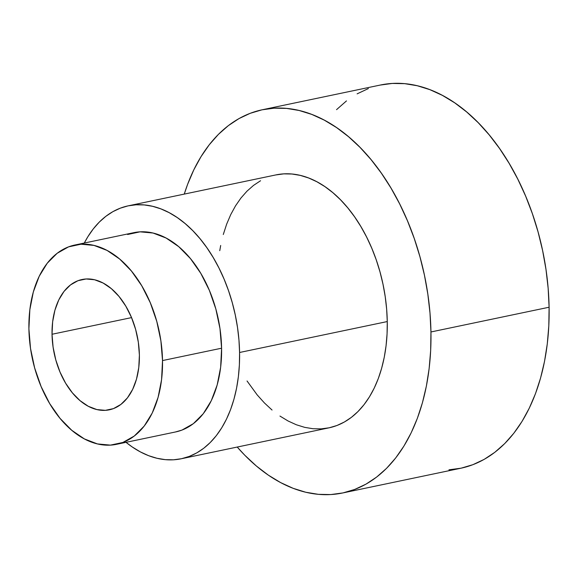 <?xml version="1.0" encoding="UTF-8"?>
<svg xmlns="http://www.w3.org/2000/svg" width="578" height="578" viewBox="0 0 578 578"><rect width="100%" height="100%" fill="white"/><g stroke="black" fill="none" stroke-linecap="round" stroke-linejoin="round"><path stroke-width="0.87" d="M342.595 492.991L460.745 468.252A195.776 124.747 -101.8 0 0 549.1 307.229L430.95 331.967A195.776 124.747 78.2 0 1 342.595 492.991A195.776 124.747 78.2 0 1 237.226 447.047L244.848 455.291L256.379 466.013L268.365 475.152L280.677 482.616L293.191 488.338L305.805 492.254L318.377 494.335L330.804 494.558L342.956 492.918L354.719 489.436L365.975 484.14L376.618 477.081L386.552 468.339L395.677 457.978L403.899 446.115L411.146 432.857L417.352 418.335L422.446 402.685L426.383 386.061L429.129 368.62L430.661 350.528L430.95 331.967L549.1 307.229A195.776 124.747 -101.8 0 0 380.497 85.009L262.347 109.748A195.776 124.747 78.2 0 1 430.95 331.967L430.003 313.11L427.828 294.137L424.454 275.236L419.895 256.589L414.209 238.374L407.447 220.76L399.673 203.926L390.966 188.031L381.401 173.227L371.083 159.651L360.094 147.448L348.563 136.726L336.577 127.586L324.265 120.123L311.752 114.401L299.137 110.485L286.565 108.404L274.138 108.18L261.986 109.82L250.223 113.31L238.967 118.598L228.324 125.657L218.39 134.407L209.265 144.76L201.043 156.624L193.796 169.881L187.59 184.404L184.259 194.107A195.776 124.747 78.2 0 1 262.347 109.748M181.268 458.766L328.954 427.843A129.212 82.336 -101.8 0 0 387.267 321.563L239.581 352.486A129.212 82.336 78.2 0 1 181.268 458.766A129.212 82.336 78.2 0 1 126.018 442.329L132.275 446.989L140.396 451.917L148.662 455.695L156.985 458.275L165.286 459.647L173.487 459.799L181.506 458.715L189.266 456.418L196.693 452.921L203.723 448.268L210.276 442.488L216.302 435.66L221.728 427.828L226.511 419.079L230.608 409.491L233.967 399.16L236.568 388.192L238.382 376.675L239.386 364.74L239.581 352.486L387.267 321.563A129.212 82.336 -101.8 0 0 275.988 174.896L128.302 205.819A129.212 82.336 78.2 0 1 239.581 352.486L238.96 340.045L237.522 327.524L235.289 315.046L232.284 302.742L228.534 290.712L224.069 279.095L218.939 267.982L213.188 257.492L206.881 247.716L200.067 238.757L192.821 230.701L185.206 223.628L177.294 217.595L169.173 212.668L160.908 208.896L152.585 206.31L144.283 204.937L136.083 204.793L128.063 205.869L120.303 208.174L112.869 211.664L105.846 216.324L99.293 222.096L93.268 228.931L87.842 236.763L84.294 243.042A129.212 82.336 78.2 0 1 128.302 205.819M116.575 444.309L175.647 431.939A101.807 64.866 -101.8 0 0 221.591 348.202L162.519 360.571A101.807 64.866 78.2 0 1 116.575 444.309A101.807 64.866 78.2 0 1 28.9 328.752L30.518 348.426L34.651 367.948L41.125 386.581L49.694 403.603L60.033 418.356L71.744 430.278L84.374 438.912L97.444 443.926L110.441 445.118L122.876 442.459L134.269 436.036L144.175 426.102L152.224 413.039L158.097 397.346L161.573 379.63L162.519 360.571L221.591 348.202A101.807 64.866 -101.8 0 0 133.923 232.652L74.844 245.021A101.807 64.866 78.2 0 1 162.519 360.571L160.901 340.904L156.768 321.375L150.294 302.749L141.726 285.727L131.387 270.974L119.675 259.045L107.046 250.411L93.976 245.404L80.978 244.205L68.544 246.871L57.15 253.294L47.244 263.228L39.196 276.291L33.322 291.977L29.846 309.692L28.9 328.752A101.807 64.866 78.2 0 1 74.844 245.021M52.027 334.257L131.553 317.611L52.027 334.257A66.564 42.411 78.2 0 1 82.069 279.514A66.564 42.411 78.2 0 1 139.392 355.065A66.564 42.411 78.2 0 1 109.35 409.816A66.564 42.411 78.2 0 1 52.027 334.257L52.641 321.801L54.917 310.213L58.761 299.953L64.021 291.413L70.502 284.918L77.943 280.72L86.079 278.979L94.575 279.759L103.122 283.039L111.381 288.682L119.039 296.478L125.794 306.13L131.401 317.257L135.635 329.438L138.33 342.205L139.392 355.065L138.778 367.529L136.502 379.11L132.658 389.37L127.398 397.91L120.918 404.405L113.476 408.603L105.341 410.344L96.844 409.564L88.297 406.291L80.039 400.641L72.38 392.845L65.625 383.2L60.018 372.073L55.784 359.892L53.089 347.125L52.027 334.257M127.615 234.502L140.049 231.836L153.054 233.035L166.117 238.042L178.754 246.676L190.458 258.604L200.797 273.358L209.373 290.38L215.847 309.006L219.972 328.535L221.591 348.202L220.651 367.261L217.169 384.977L211.295 400.67L203.254 413.732L193.341 423.667L181.954 430.09L175.344 432.004M219.756 250.679L220.688 245.477M223.289 234.502L226.648 224.17L230.745 214.583L235.528 205.833L240.954 198.008L246.979 191.174L253.532 185.401L260.555 180.741M275.749 174.946L283.769 173.87L291.969 174.014L300.271 175.387L308.594 177.973L316.86 181.745L324.981 186.672L332.892 192.705L340.507 199.778L347.754 207.834L354.567 216.793L360.874 226.562L366.625 237.059L371.755 248.164L376.22 259.789L379.97 271.812L382.976 284.123L385.208 296.601L386.646 309.114L387.267 321.563L387.072 333.817L386.068 345.752L384.254 357.262L381.653 368.237L378.294 378.568L374.197 388.156L369.414 396.905L363.988 404.73L357.963 411.565L351.41 417.338L344.38 421.998L336.952 425.495L329.193 427.792L321.173 428.876L312.973 428.724L304.671 427.352L296.348 424.765L288.082 420.994L279.962 416.066M272.05 410.033L264.435 402.96L257.188 394.904L247.044 380.981M336.541 109.661L346.468 100.919M357.117 93.86L368.374 88.564M380.136 85.082L392.289 83.442L404.708 83.666L417.287 85.746L429.895 89.662L442.416 95.384L454.727 102.848L466.706 111.988L478.244 122.709L489.226 134.912L499.551 148.488L509.11 163.292L517.823 179.187L525.597 196.021L532.36 213.629L538.046 231.85L542.597 250.498L545.979 269.399L548.154 288.371L549.1 307.229L548.811 325.79L547.279 343.881L544.534 361.322L540.596 377.947L535.503 393.596L529.296 408.119L522.05 421.376L513.828 433.24L504.702 443.593L494.768 452.343L484.126 459.402L472.869 464.69L461.107 468.18L448.954 469.82"/></g></svg>
